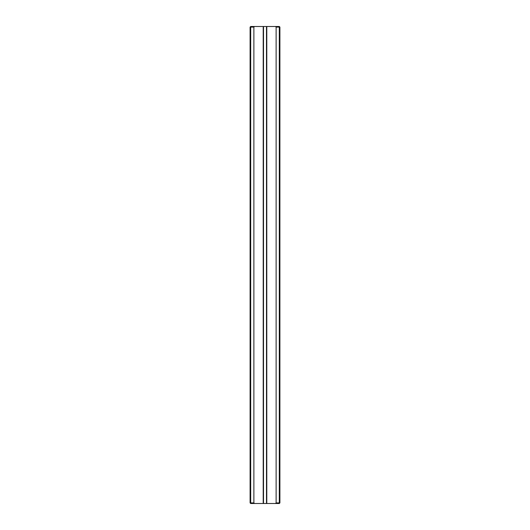 <?xml version="1.0" encoding="UTF-8"?>
<svg xmlns="http://www.w3.org/2000/svg" width="530" height="530" viewBox="0 0 530 530"><rect width="100%" height="100%" fill="white"/><g stroke="black" fill="none" stroke-linecap="round" stroke-linejoin="round"><path stroke-width="0.79" d="M250.094 502.904L250.094 27.096L250.69 27.096L250.69 502.904L253.877 502.904L254.473 503.5L250.69 503.5L250.69 502.904L250.094 502.904L250.69 503.5M253.877 27.096L250.69 27.096L250.69 26.5L254.473 26.5L253.877 27.096L253.877 502.904M276.123 27.096L276.123 502.904L279.31 502.904L279.31 27.096L276.123 27.096L275.527 26.5L254.473 26.5M275.527 26.5L279.31 26.5L279.31 27.096L279.906 27.096L279.906 502.904L279.31 502.904L279.31 503.5L254.473 503.5M263.211 26.5L263.211 503.5M266.789 26.5L266.789 503.5M275.527 503.5L276.123 502.904M250.094 27.096L250.69 26.5M279.31 26.5L279.906 27.096M279.906 502.904L279.31 503.5M263.509 26.5L263.509 503.5M266.491 26.5L266.491 503.5"/></g></svg>
